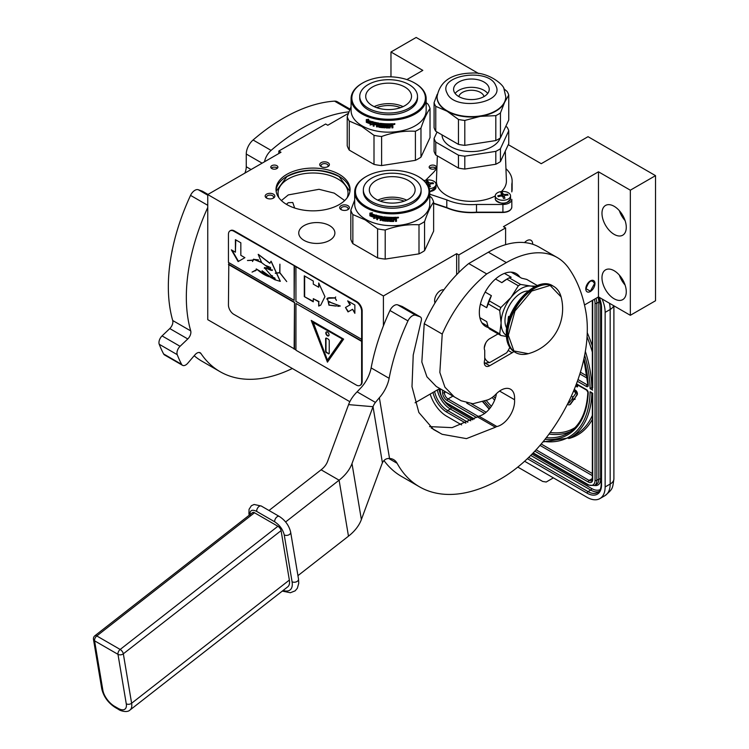 <?xml version="1.0" encoding="UTF-8"?>
<svg xmlns="http://www.w3.org/2000/svg" width="749" height="749" viewBox="0 0 749 749"><rect width="100%" height="100%" fill="white"/><g stroke="black" fill="none" stroke-linecap="round" stroke-linejoin="round"><path stroke-width="1.12" d="M435.235 168.581A3.567 2.06 -0 0 0 436.283 167.13A3.567 2.06 -0 0 0 434.083 165.229A3.567 2.06 -0 0 0 430.198 165.669A3.567 2.06 -0 0 0 429.158 167.13A3.567 2.06 -0 0 0 431.358 169.031A3.567 2.06 -0 0 0 435.235 168.581M276.858 168.581A3.567 2.06 -0 0 0 277.907 167.13A3.567 2.06 -0 0 0 275.707 165.229A3.567 2.06 -0 0 0 271.821 165.669A3.567 2.06 -0 0 0 270.782 167.13A3.567 2.06 -0 0 0 272.982 169.031A3.567 2.06 -0 0 0 276.858 168.581M319.889 163.9A4.84 2.79 -0 0 0 321.143 166.596A4.84 2.79 -0 0 0 327.987 166.596A4.84 2.79 -0 0 0 329.232 165.351A4.84 2.79 -0 0 0 325.815 161.934A4.84 2.79 -0 0 0 319.889 163.9M271.26 198.822A4.84 2.79 -0 0 0 273.432 198.092A4.84 2.79 -0 0 0 274.2 194.721A4.84 2.79 -0 0 0 268.76 193.42A4.84 2.79 -0 0 0 266.597 198.092A4.84 2.79 -0 0 0 271.26 198.822M347.948 205.675A4.84 2.79 -0 0 0 341.113 205.675A4.84 2.79 -0 0 0 341.113 209.626L341.113 209.626A4.84 2.79 -0 0 0 347.948 209.626A4.84 2.79 -0 0 0 347.948 205.675M329.597 225.627A18.07 10.43 -0 0 0 309.899 223.361A18.07 10.43 -0 0 0 298.748 233.005A18.07 10.43 -0 0 0 304.038 240.382A18.07 10.43 -0 0 0 323.727 242.639A18.07 10.43 -0 0 0 334.887 233.005A18.07 10.43 -0 0 0 329.597 225.627M339.222 174.348A37.029 21.384 180 0 1 350.073 189.469A37.029 21.384 180 0 1 327.21 209.214A37.029 21.384 180 0 1 286.848 204.58A37.029 21.384 180 0 1 276.007 189.469A37.029 21.384 180 0 1 298.86 169.714A37.029 21.384 180 0 1 339.222 174.348M478.751 73.589L416.163 37.45L390.969 51.999L422.82 70.387L406.876 79.591M348.379 113.361L327.79 125.252L325.637 124.006L278.843 151.017L280.997 152.262L207.754 194.553L207.754 319.664L349.839 401.698M508.29 144.669L541.246 163.694L588.031 136.683L655.525 175.65L630.33 190.19L598.47 171.802L503.45 226.666L505.603 227.911L458.819 254.922L456.656 253.677L383.404 295.967L207.754 194.553M435.796 168.16A3.567 2.06 -0 0 0 430.198 167.748A3.567 2.06 -0 0 0 429.645 168.16M277.42 168.16A3.567 2.06 -0 0 0 271.821 167.748A3.567 2.06 -0 0 0 271.269 168.16M321.667 166.858A3.567 2.06 180 0 1 321.003 165.669A3.567 2.06 180 0 1 321.124 165.136A3.567 2.06 -0 0 1 325.029 163.628A3.567 2.06 -0 0 1 328.128 165.669A3.567 2.06 -0 0 1 328.006 166.194A3.567 2.06 180 0 1 327.463 166.858M267.112 198.354A3.567 2.06 -0 0 1 266.447 197.156A3.567 2.06 -0 0 1 269.088 195.171A3.567 2.06 180 0 1 273.572 197.156A3.567 2.06 180 0 1 272.917 198.354M341.628 209.879A3.567 2.06 180 0 1 340.964 208.69A3.567 2.06 180 0 1 343.164 206.79A3.567 2.06 180 0 1 347.049 207.23A3.567 2.06 -0 0 1 348.098 208.69A3.567 2.06 -0 0 1 347.433 209.879M350.026 190.508A37.029 21.384 -0 0 0 339.222 176.427A37.029 21.384 180 0 0 299.703 171.596A37.029 21.384 180 0 0 276.044 190.508M278.843 151.017L278.843 153.517M383.404 295.967L383.404 325.862M435.019 302.942A8.276 4.775 -60 0 1 440.459 290.565A8.276 4.775 -60 0 1 443.839 289.854M415.068 402.793L439.803 388.516M456.656 253.677L456.656 274.696M458.819 254.922L458.819 272.496M505.603 227.911L505.603 244.67M590.371 291.501A6.488 3.745 120 0 0 594.612 285.781A6.488 3.745 120 0 0 593.62 280.585A6.488 3.745 120 0 0 590.371 280.903A6.488 3.745 120 0 0 586.13 286.624A6.488 3.745 120 0 0 587.132 291.829A6.488 3.745 120 0 0 590.371 291.501M524.534 242.582A8.276 4.775 -60 0 1 526.847 240.691A8.276 4.775 -60 0 1 530.975 240.279A8.276 4.775 -60 0 1 532.689 244.249M584.501 304.974L598.47 296.904L598.47 171.802M601.981 277.739A17.18 9.915 -120 0 0 609.48 295.022A17.18 9.915 -120 0 0 622.719 299.628A17.18 9.915 -120 0 0 626.276 291.764A17.18 9.915 -120 0 0 618.777 274.471A17.18 9.915 -120 0 0 605.538 269.874A17.18 9.915 -120 0 0 601.981 277.739M601.981 213.315A17.18 9.915 -120 0 0 609.48 230.598A17.18 9.915 -120 0 0 622.719 235.205A17.18 9.915 -120 0 0 626.276 227.34A17.18 9.915 -120 0 0 618.777 210.048A17.18 9.915 -120 0 0 605.538 205.451A17.18 9.915 -120 0 0 601.981 213.315M630.33 190.19L630.33 315.301L598.47 296.904M655.525 175.65L655.525 300.752L630.33 315.301M390.969 51.999L390.969 76.838M347.087 197.867A34.997 20.204 -0 0 0 348.032 193.205A34.997 20.204 -0 0 0 337.78 178.917A34.997 20.204 180 0 0 299.647 174.536A34.997 20.204 180 0 0 278.038 193.205A34.997 20.204 180 0 0 278.984 197.867M286.38 204.308L288.29 202.717L292.775 202.502L294.666 208.025M625.097 285.032A17.18 9.915 60 0 1 619.367 275.117M625.097 220.609A17.18 9.915 60 0 1 619.367 210.694M281.39 200.573L288.29 194.918L319.027 189.3L334.232 193.13L344.68 200.573M276.138 191.276L286.942 176.577C304.337 168.328 321.733 168.328 339.128 176.577L349.933 191.276M594.697 283.712C591.813 278.937 588.939 280.603 586.055 288.702L590.371 291.192L594.697 283.291M609.452 303.242A25.457 14.699 60 0 1 610.173 309.477L605.136 312.389L605.136 486.953A25.457 14.699 -120 0 1 599.865 498.609L604.902 495.698A25.457 14.699 60 0 0 610.173 484.041L605.136 486.953M605.136 312.389A25.457 14.699 -120 0 0 602.046 298.973M430.188 394.068A25.457 14.699 -120 0 0 446.76 416.294L461.627 424.889M599.865 498.609A25.457 14.699 -120 0 1 587.132 497.345L524.609 461.253M517.802 467.086L542.697 481.457L546.199 482.019L551.011 479.238A7.64 4.41 60 0 1 550.992 479.248M551.011 479.238L553.389 477.862M591.869 392.738L590.09 391.718L592.712 393.225L592.712 479.369A6.367 3.67 60 0 1 588.218 481.963L534.842 451.151M584.66 355.204A102.444 59.143 -120 0 1 590.09 388.6L592.337 387.27M592.712 388.038L592.712 301.482A6.367 3.67 -120 0 0 592.609 300.293M568.248 402.634A1.779 1.03 -120 0 0 568.997 402.925M569.933 404.544A3.614 2.088 -120 0 0 570.223 404.423A3.614 2.088 -120 0 0 570.626 404.048L573.771 399.62L573.36 399.095M572.732 398.318L568.968 402.962A1.779 1.03 60 0 1 568.772 403.149A1.779 1.03 60 0 1 568.004 403.131M573.331 396.82L572.395 396.642L572.863 398.964L574.633 399.442L575.176 399.133L574.614 398.431L577.123 394.901A3.08 1.779 -120 0 0 577.123 392.392A3.08 1.779 -120 0 0 575.241 390.042L574.23 389.461M575.56 386.138L577.601 386.681L577.601 384.93M573.771 399.62L573.238 399.929L572.114 398.534M567.433 404.254A3.614 2.088 -120 0 0 569.68 404.732A3.614 2.088 -120 0 0 570.083 404.366L573.238 399.929M573.519 391.165L574.698 391.849A1.245 0.721 60 0 1 575.466 392.804A1.245 0.721 60 0 1 575.457 393.815L572.957 397.344L572.395 396.642M574.614 398.431L576.58 395.219A3.08 1.779 -120 0 0 576.59 392.701A3.08 1.779 -120 0 0 574.698 390.351L574.024 389.957M574.633 399.442L574.08 398.749M577.058 386.999L577.058 384.621M576.58 384.349L576.58 386.063L575.775 385.595M576.58 385.435L575.972 385.08M505.285 151.158L506.399 180.715A34.997 20.204 180 0 1 501.437 191.529M495.276 195.938A34.997 20.204 180 0 1 480.474 200.666A34.997 20.204 180 0 1 436.424 180.715L437.36 155.886M512.138 181.155L512.138 188.842A40.727 23.509 180 0 1 511.82 191.781L511.82 184.095A40.727 23.509 -0 0 0 512.138 181.155A40.727 23.509 -0 0 0 505.95 168.694M476.504 212.173L476.504 204.477L502.907 204.477A8.904 5.14 -0 0 0 511.82 199.337L511.82 207.024A8.904 5.14 180 0 1 502.907 212.173L476.504 212.173A40.727 23.509 180 0 1 446.797 207.576L447.219 207.829M429.767 194.206L446.797 199.88A40.727 23.509 -0 0 0 476.504 204.477M436.882 168.694A40.727 23.509 -0 0 0 433.877 172.036L425.713 180.2M433.634 203.185L446.797 207.576L446.797 199.88M503.88 88.775L507.054 91.397A37.927 21.899 180 0 1 508.047 93.204A37.927 21.899 180 0 1 508.758 95.057L508.758 119.98L500.444 137.882A37.927 21.899 -0 0 1 495.81 140.559L495.81 115.636L480.306 116.357L464.801 120.439L464.801 145.353L495.81 140.559M508.758 130.785L500.444 148.686L500.444 161.569L508.758 143.668L508.758 130.785A37.927 21.899 -0 0 0 508.047 128.931A37.927 21.899 -0 0 0 507.054 127.124L505.781 126.394M435.768 142.076L435.768 154.959A37.927 21.899 180 0 1 434.074 151.298L434.074 138.415A37.927 21.899 -0 0 0 435.768 142.076L458.463 155.183A37.927 21.899 -0 0 0 464.801 156.157L464.801 169.049L495.81 164.246A37.927 21.899 -0 0 0 500.444 161.569M464.801 156.157L495.81 151.364L495.81 164.246M434.074 138.415L437.042 132.011M435.768 154.959L458.463 168.066A37.927 21.899 -0 0 0 464.801 169.049M458.463 155.183L458.463 168.066M495.81 151.364A37.927 21.899 -0 0 0 500.444 148.686M442.022 134.876A29.398 16.974 180 0 0 443.015 138.996A29.398 16.974 -0 0 0 472.254 151.57A29.398 16.974 -0 0 0 500.192 138.05M458.819 96.574A12.724 7.35 180 0 1 470.653 90.273A12.724 7.35 180 0 1 483.704 95.713A12.724 7.35 -0 0 1 484.013 96.574M455.111 93.456A17.817 10.289 180 0 1 471.411 87.324A17.817 10.289 180 0 1 487.711 93.456M454.203 91.958A17.817 10.289 180 0 1 453.594 89.3A17.817 10.289 180 0 1 469.089 79.104A17.817 10.289 180 0 1 488.62 86.631A17.817 10.289 -0 0 1 489.228 89.3A17.817 10.289 -0 0 1 473.733 99.495A17.817 10.289 -0 0 1 454.203 91.958M437.051 96.986A34.36 19.839 180 0 0 437.051 97.192A34.36 19.839 180 0 0 438.221 102.332A34.36 19.839 -0 0 0 447.116 111.227L435.768 106.349A37.927 21.899 -0 0 1 434.785 104.542A37.927 21.899 180 0 1 434.074 102.688L437.229 94.318M508.758 95.057L504.601 102.332A34.36 19.839 -0 0 1 480.306 116.357A34.36 19.839 -0 0 1 447.116 111.227L458.463 119.456L458.463 144.379A37.927 21.899 -0 0 0 464.801 145.353M435.768 106.349L435.768 131.272L458.463 144.379M434.074 102.688L434.074 127.611A37.927 21.899 180 0 0 435.768 131.272M495.81 115.636A37.927 21.899 -0 0 0 500.444 112.959L500.444 137.882M505.772 96.986A34.36 19.839 -0 0 1 505.772 97.192A34.36 19.839 -0 0 1 504.601 102.332L500.444 112.959M458.463 119.456A37.927 21.899 -0 0 0 464.801 120.439M495.276 195.854A7.64 4.41 180 0 0 495.529 196.996A7.64 4.41 -0 0 0 503.908 200.226A7.64 4.41 -0 0 0 510.546 195.854A7.64 4.41 -0 0 0 510.284 194.712A7.64 4.41 180 0 0 501.914 191.482A7.64 4.41 180 0 0 495.276 195.854L495.276 198.71A7.64 4.41 180 0 0 495.529 199.852A7.64 4.41 180 0 0 503.908 203.082A7.64 4.41 180 0 0 510.546 198.71C506.755 204.383 501.774 204.833 495.576 200.058L495.276 198.71M507.822 194.721L508.019 195.152A35.624 28.097 155.1 0 0 505.069 195.358L504.171 196.257A35.624 7.527 81.2 0 1 504.966 198.213A35.269 27.816 155.1 0 0 503.487 198.438A35.624 7.527 -98.8 0 0 502.701 196.481L501.137 195.966A35.624 28.097 155.1 0 0 498.188 196.669L497.795 195.817A35.624 28.097 -24.9 0 1 500.744 195.115L501.643 194.216A35.624 7.527 -98.8 0 0 500.856 192.765A35.269 27.816 -24.9 0 1 502.326 192.53A35.624 7.527 81.2 0 1 503.122 193.982L504.676 194.506A35.624 28.097 -24.9 0 1 507.625 194.3L507.822 194.721M504.133 196.538A1.273 0.73 180 0 1 503.122 196.004L501.643 194.216M507.625 195.161L507.625 194.3M502.326 194.309L502.326 192.53M429.28 188.701A7.64 4.41 -0 0 0 436.021 184.329A7.64 4.41 -0 0 0 435.768 183.187A7.64 4.41 180 0 0 424.074 180.687M426.228 183.589L427.127 182.681A35.624 7.527 -98.8 0 0 426.331 181.23A35.269 27.816 -24.9 0 1 427.81 181.005A35.624 7.527 81.2 0 1 428.597 182.456L430.16 182.981A35.624 28.097 -24.9 0 1 433.109 182.775L433.502 183.627A35.624 28.097 155.1 0 0 430.553 183.823L429.654 184.731A35.624 7.527 81.2 0 1 430.441 186.679A35.269 27.816 155.1 0 0 428.971 186.913A35.624 7.527 -98.8 0 0 428.175 184.956L426.621 184.432M429.608 186.557L429.608 184.526L429.654 186.754A1.273 0.73 180 0 1 429.608 186.557A1.273 0.73 180 0 1 429.654 186.37M427.164 184.245L427.127 182.681M433.109 183.636L433.109 182.775M429.608 185.012A1.273 0.73 180 0 1 428.597 184.479L427.81 181.005M427.81 182.775L427.164 182.878M362.619 83.017A36.776 21.234 180 0 0 362.619 113.043A36.776 21.234 0 0 0 414.628 113.043A36.776 21.234 0 0 0 414.628 83.017A36.776 21.234 0 0 0 414.628 83.008L415.171 83.326L414.628 83.008A36.776 21.234 180 0 0 362.619 83.017L362.076 83.326A37.544 21.674 180 0 1 362.347 83.167M362.076 83.326A37.544 21.674 180 0 0 351.084 98.653A37.544 21.674 180 0 0 362.076 113.979A37.544 21.674 0 0 0 402.99 118.679A37.544 21.674 0 0 0 426.162 98.653A37.544 21.674 0 0 0 415.171 83.326L415.171 83.326M426.162 98.653L426.162 110.496A37.544 21.674 0 0 1 402.99 130.523A37.544 21.674 0 0 1 362.076 125.823A37.544 21.674 180 0 1 351.084 110.496L351.084 98.653M351.084 106.564L347.218 116.647L347.218 145.718A42 24.249 180 0 0 349.259 150.109L374.004 164.396A42 24.249 0 0 0 381.606 165.576L415.405 160.342A42 24.249 0 0 0 420.975 157.131L430.029 137.619L430.029 108.539A42 24.249 0 0 0 427.988 104.148L426.162 102.622M349.259 150.109L349.259 121.038A42 24.249 180 0 1 347.218 116.647M349.259 121.038L361.627 126.384L374.004 135.326A42 24.249 0 0 0 381.606 136.505C392.869 132.376 404.142 130.635 415.405 131.272A42 24.249 0 0 0 420.975 128.06C423.99 119.175 427.014 112.668 430.029 108.539M374.004 164.396L374.004 135.326M381.606 165.576L381.606 136.505M415.405 160.342L415.405 131.272M420.975 157.131L420.975 128.06M367.544 121.179L367.253 121.413A37.544 21.674 0 0 0 371.691 122.939L372.609 121.787L372.609 124.428L370.053 124.989L372.824 124.156M371.691 122.939L372.824 121.525M366.776 122.124A37.029 21.384 0 0 0 371.111 123.707L370.306 124.727M370.053 124.989L371.111 123.707M366.476 122.368A37.544 21.674 0 0 0 370.867 123.96M366.598 121.918L366.598 119.587M367.16 121.235A37.544 21.674 0 0 0 371.598 122.77L372.422 121.731A37.544 21.674 0 0 1 367.946 120.271L368.77 119.269L366.298 119.625L366.298 122.284L367.45 120.992A37.029 21.384 0 0 0 371.813 122.499M392.476 123.744L392.897 124.034L392.476 123.744A37.544 21.674 0 0 1 389.686 123.847L389.527 127.18A37.544 21.674 0 0 1 386.802 127.161L386.671 125.841A37.029 21.384 0 0 0 388.422 125.869M386.643 126.132A37.544 21.674 0 0 0 388.422 126.16L388.422 125.392A37.544 21.674 0 0 1 386.643 125.364L386.821 124.306A37.029 21.384 0 0 0 388.89 124.334L388.89 123.857A37.544 21.674 0 0 1 380.333 123.323L379.949 123.594L380.333 123.323M386.802 124.606A37.544 21.674 0 0 0 388.89 124.624L388.89 124.334M380.333 125.626A37.544 21.674 0 0 0 382.027 125.832L382.121 125.542A37.029 21.384 0 0 1 380.445 125.345L379.949 125.252L380.061 123.379M379.949 125.252L380.015 123.416M373.358 122.012L373.152 126.029L373.517 122.021A37.544 21.674 0 0 0 378.91 123.117L379.434 126.525A37.544 21.674 0 0 0 382.027 126.843L382.027 125.832M373.358 125.757A37.029 21.384 0 0 0 374.023 125.926M373.152 126.029A37.544 21.674 0 0 0 374.023 126.244L374.219 124.184A37.029 21.384 0 0 0 376.073 124.606M374.023 124.456A37.544 21.674 0 0 0 376.073 124.914L376.073 124.147A37.544 21.674 0 0 1 374.023 123.688L374.023 123.042M374.36 122.686L374.36 122.686A37.029 21.384 0 0 0 376.597 123.173L376.438 123.454A37.544 21.674 0 0 1 374.163 122.958L374.36 122.686M376.438 123.454L376.597 126.497L376.597 123.173M376.597 126.497A37.029 21.384 0 0 0 377.327 126.637M376.438 126.778A37.544 21.674 0 0 0 377.327 126.946L377.487 124.877A37.029 21.384 0 0 0 378.666 125.083L378.526 125.364A37.544 21.674 0 0 1 377.327 125.158M383.216 127.105L382.823 127.396A37.029 21.384 0 0 1 379.041 126.927L378.526 126.834L378.666 125.083M378.526 126.834L378.526 125.364M378.91 127.218A37.544 21.674 0 0 0 382.748 127.686L382.823 127.396M383.142 127.396L382.748 125.13A37.544 21.674 0 0 1 381.035 124.952L381.138 123.894A37.029 21.384 0 0 0 383.806 124.147L383.741 124.446A37.544 21.674 0 0 1 381.035 124.184M383.741 124.446L383.806 127.48L383.806 124.147M383.806 127.48A37.029 21.384 0 0 0 384.677 127.536M383.741 127.77A37.544 21.674 0 0 0 384.677 127.836L384.733 124.212A37.029 21.384 0 0 0 385.669 124.268L385.632 124.559A37.544 21.674 0 0 1 384.677 124.503M386.035 127.901A37.544 21.674 0 0 0 390.079 127.939L390.051 127.639A37.029 21.384 0 0 1 386.072 127.611L385.669 124.268M385.632 127.564L385.632 124.559M390.463 125.841A37.029 21.384 0 0 0 391.437 125.813L391.484 126.104A37.544 21.674 0 0 1 390.491 126.141L390.051 127.639M391.896 126.403L391.896 127.873A37.544 21.674 0 0 0 392.897 127.807L392.841 125.954M391.896 127.573A37.029 21.384 0 0 0 392.841 127.517M392.897 127.807L392.879 126.029M392.841 124.896L392.279 125.71L392.897 126.15L392.223 125.42L392.841 123.885M392.897 125.195L392.879 123.96M394.405 123.8L393.993 124.512L394.592 124.456L394.517 123.622M393.918 124.222L393.918 123.716M394.873 123.782L393.515 123.894M394.938 123.96L393.581 124.184L394.892 123.866M390.079 127.939L390.491 126.141M388.89 124.624L388.89 123.857M377.477 123.651A37.544 21.674 0 0 0 378.376 123.8L378.517 123.519A37.029 21.384 0 0 1 377.627 123.37L377.477 123.651M378.376 123.8L378.526 124.596A37.544 21.674 0 0 1 377.327 124.39L377.327 123.744M378.526 124.287A37.029 21.384 0 0 0 378.666 124.315L378.517 123.519M391.736 124.549L391.69 124.259A37.029 21.384 0 0 1 390.463 124.306L390.491 124.596A37.544 21.674 0 0 0 391.736 124.549L391.69 124.259M391.896 124.671L391.896 125.317A37.544 21.674 0 0 1 390.491 125.373L390.491 124.596M390.463 125.074L390.463 124.306M382.121 126.553L382.121 125.542M376.635 107.631A21.552 12.443 180 0 1 400.612 107.631M374.163 106.62A22.91 13.229 180 0 1 403.093 106.62M372.431 87.015A22.91 13.229 180 0 1 397.391 84.15A22.91 13.229 180 0 1 411.529 96.368A22.91 13.229 180 0 1 404.825 105.712A22.91 13.229 0 0 1 379.855 108.586A22.91 13.229 0 0 1 365.718 96.368A22.91 13.229 0 0 1 372.431 87.015M359.735 96.368L359.735 98.025A28.893 16.675 0 0 0 377.571 113.436A28.893 16.675 0 0 0 409.048 109.822A28.893 16.675 180 0 0 417.511 98.025L417.511 96.368A28.893 16.675 180 0 1 409.048 108.156A28.893 16.675 0 0 1 377.571 111.77A28.893 16.675 0 0 1 359.735 96.368A28.893 16.675 0 0 1 368.199 84.571A28.893 16.675 180 0 1 399.676 80.958A28.893 16.675 180 0 1 417.511 96.368M366.214 176.53A36.776 21.234 180 0 0 366.214 206.555A36.776 21.234 0 0 0 418.232 206.555A36.776 21.234 0 0 0 418.232 176.53L418.766 176.839L418.232 176.53A36.776 21.234 180 0 0 366.214 176.53L365.681 176.839A37.544 21.674 180 0 1 365.952 176.689M365.681 176.839A37.544 21.674 180 0 0 354.68 192.165A37.544 21.674 180 0 0 365.681 207.492A37.544 21.674 0 0 0 406.595 212.192A37.544 21.674 0 0 0 429.767 192.165A37.544 21.674 0 0 0 418.766 176.839L418.766 176.839M429.767 192.165L429.767 204.009A37.544 21.674 0 0 1 406.595 224.035A37.544 21.674 0 0 1 365.681 219.335A37.544 21.674 180 0 1 354.68 204.009L354.68 192.165M354.68 200.077L350.822 210.16L350.822 239.24A42 24.249 180 0 0 352.854 243.631L377.599 257.909A42 24.249 0 0 0 385.201 259.088L419 253.864A42 24.249 0 0 0 424.571 250.643L433.634 231.132L433.634 202.061A42 24.249 0 0 0 431.593 197.67L429.767 196.144M352.854 243.631L352.854 214.551A42 24.249 180 0 1 350.822 210.16M352.854 214.551L365.231 219.897L377.599 228.838A42 24.249 0 0 0 385.201 230.018C396.474 225.898 407.737 224.148 419 224.784A42 24.249 0 0 0 424.571 221.573C427.595 212.688 430.609 206.181 433.634 202.061M377.599 257.909L377.599 228.838M385.201 259.088L385.201 230.018M419 253.864L419 224.784M424.571 250.643L424.571 221.573M371.139 214.691L370.849 214.935A37.544 21.674 0 0 0 375.296 216.461L376.213 215.3L376.213 217.94L373.648 218.502L376.429 217.678M375.296 216.461L376.429 215.038M370.371 215.646A37.029 21.384 0 0 0 374.706 217.219L373.901 218.249M373.648 218.502L374.706 217.219M370.072 215.881A37.544 21.674 0 0 0 374.472 217.482M370.203 215.44L370.203 213.109M370.764 214.748A37.544 21.674 0 0 0 375.202 216.283L376.017 215.253A37.544 21.674 0 0 1 371.551 213.793L372.365 212.782L369.894 213.147L369.894 215.806L371.055 214.514A37.029 21.384 0 0 0 375.418 216.021M396.081 217.257L396.502 217.556L396.081 217.257A37.544 21.674 0 0 1 393.291 217.369L393.131 220.693A37.544 21.674 0 0 1 390.398 220.674L390.266 219.354A37.029 21.384 0 0 0 392.017 219.382M390.238 219.654A37.544 21.674 0 0 0 392.017 219.682L392.017 218.914A37.544 21.674 0 0 1 390.238 218.886L390.426 217.828A37.029 21.384 0 0 0 392.495 217.847L392.495 217.369A37.544 21.674 0 0 1 383.928 216.835L383.544 217.107L383.928 216.835M390.398 218.118A37.544 21.674 0 0 0 392.495 218.146L392.495 217.847M383.928 219.148A37.544 21.674 0 0 0 385.632 219.345L385.716 219.054A37.029 21.384 0 0 1 384.04 218.858L383.544 218.774L383.666 216.892M383.544 218.774L383.619 216.929M376.962 215.534L376.747 219.541L377.112 215.543A37.544 21.674 0 0 0 382.505 216.639L383.039 220.037A37.544 21.674 0 0 0 385.632 220.365L385.632 219.345M376.962 219.27A37.029 21.384 0 0 0 377.618 219.438M376.747 219.541A37.544 21.674 0 0 0 377.618 219.757L377.824 217.706A37.029 21.384 0 0 0 379.677 218.118M377.618 217.978A37.544 21.674 0 0 0 379.677 218.436L379.677 217.669A37.544 21.674 0 0 1 377.618 217.201L377.618 216.564M377.955 216.199L377.955 216.199A37.029 21.384 0 0 0 380.202 216.695L380.033 216.967A37.544 21.674 0 0 1 377.768 216.47L377.955 216.199M380.033 216.967L380.202 220.019L380.202 216.695M380.202 220.019A37.029 21.384 0 0 0 380.932 220.159M380.033 220.29A37.544 21.674 0 0 0 380.932 220.468L381.082 218.399A37.029 21.384 0 0 0 382.262 218.596L382.13 218.886A37.544 21.674 0 0 1 380.932 218.68M386.812 220.618L386.428 220.908A37.029 21.384 0 0 1 382.636 220.449L382.13 220.346L382.262 218.596M382.13 220.346L382.13 218.886M382.505 220.73A37.544 21.674 0 0 0 386.344 221.198L386.428 220.908M386.737 220.918L386.344 218.642A37.544 21.674 0 0 1 384.64 218.465L384.743 217.407A37.029 21.384 0 0 0 387.402 217.669L387.336 217.959A37.544 21.674 0 0 1 384.64 217.697M387.336 217.959L387.336 221.283L387.402 217.669M387.402 220.992A37.029 21.384 0 0 0 388.282 221.049M387.336 221.283A37.544 21.674 0 0 0 388.282 221.348L388.338 217.734A37.029 21.384 0 0 0 389.274 217.781L389.237 218.071A37.544 21.674 0 0 1 388.282 218.025M389.63 221.414A37.544 21.674 0 0 0 393.674 221.451L393.656 221.161A37.029 21.384 0 0 1 389.667 221.124L389.274 217.781M389.237 221.077L389.237 218.071M394.058 219.363A37.029 21.384 0 0 0 395.041 219.326L395.079 219.616A37.544 21.674 0 0 1 394.086 219.654L393.656 221.161M395.5 219.916L395.5 221.386A37.544 21.674 0 0 0 396.502 221.33L396.436 219.466M395.5 221.086A37.029 21.384 0 0 0 396.436 221.039M396.502 221.33L396.474 219.541M396.436 218.418L395.875 219.223L396.502 219.663L395.828 218.933L396.436 217.397M396.502 218.708L396.483 217.472M397.588 218.025L398.196 217.968L398.112 217.247L397.653 217.725M397.522 217.734L397.522 217.229M398.468 217.294L397.11 217.416M398.534 217.472L397.176 217.706L398.496 217.379M393.674 221.451L394.086 219.654M392.495 218.146L392.495 217.369M381.072 217.163A37.544 21.674 0 0 0 381.981 217.322L382.121 217.041A37.029 21.384 0 0 1 381.232 216.882L381.072 217.163M381.981 217.322L382.13 218.109A37.544 21.674 0 0 1 380.932 217.912L380.932 217.266M382.13 217.809A37.029 21.384 0 0 0 382.262 217.828L382.121 217.041M395.332 218.071L395.294 217.772A37.029 21.384 0 0 1 394.058 217.819L394.086 218.118A37.544 21.674 0 0 0 395.332 218.071L395.5 218.83A37.544 21.674 0 0 1 394.086 218.886L394.086 218.118M394.058 218.596L394.058 217.819M385.716 220.075L385.716 219.054M380.239 201.153A21.552 12.443 180 0 1 404.207 201.153M377.758 200.133A22.91 13.229 180 0 1 406.688 200.133M376.026 180.528A22.91 13.229 180 0 1 400.987 177.663A22.91 13.229 180 0 1 415.133 189.881A22.91 13.229 180 0 1 408.42 199.234A22.91 13.229 0 0 1 383.46 202.099A22.91 13.229 0 0 1 369.313 189.881A22.91 13.229 0 0 1 376.026 180.528M363.34 189.881L363.34 191.547A28.893 16.675 0 0 0 381.166 206.949A28.893 16.675 0 0 0 412.652 203.335A28.893 16.675 180 0 0 421.116 191.547L421.116 189.881A28.893 16.675 180 0 1 412.652 201.678A28.893 16.675 0 0 1 381.166 205.292A28.893 16.675 0 0 1 363.34 189.881A28.893 16.675 0 0 1 371.794 178.084A28.893 16.675 180 0 1 403.28 174.47A28.893 16.675 180 0 1 421.116 189.881M498.085 333.876L489.677 338.726A7.64 4.41 120 0 0 484.285 348.079A7.64 4.41 120 0 0 484.734 350.307L484.734 359.876A7.64 4.41 120 0 0 484.285 362.628A7.64 4.41 120 0 0 485.858 366.121A7.64 4.41 120 0 0 489.677 365.746L512.176 352.76A7.64 4.41 120 0 0 513.814 351.515M297.933 575.653L348.472 536.181A50.904 34.042 -9.5 0 0 361.374 519.553L381.484 465.157A33.874 9.007 -85.1 0 1 382.421 462.835C383.937 459.774 386.306 458.313 389.536 458.463A25.457 14.699 -60 0 1 393.628 459.643A25.457 14.699 -60 0 1 397.12 463.313A162.889 94.046 120 0 0 419.477 486.813A162.889 94.046 120 0 0 500.931 478.742A122.171 70.537 120 0 0 585.905 311.996A203.616 117.556 120 0 0 568.959 268.535L568.706 268.17A101.808 58.778 120 0 0 557.265 257.553A101.808 58.778 120 0 0 506.361 262.599L486.728 273.928A100.029 57.748 120 0 0 442.228 334.073L439.841 372.45L444.925 387.196L454.297 396.876L461.159 400.771L472.909 403.739L487.477 399.966A20.363 11.759 120 0 0 495.819 394.302A19.343 11.169 120 0 1 510.603 389.255A19.343 11.169 120 0 1 514.535 399.713L499.574 391.072M429.552 426.602L452.087 427.642L477.413 416.865A5.093 2.94 -60 0 1 478.911 416.154L496.905 426.546A19.343 11.169 120 0 0 514.535 399.713M496.905 426.546A5.093 2.94 120 0 0 495.407 427.248L466.458 438.624L442.163 434.298L433.568 429.523L418.85 412.484L411.997 386.681L413.233 354.979L421.163 321.106A5.093 2.94 120 0 0 420.395 316.967A5.093 2.94 120 0 0 420.123 316.836L415.714 315.263A7.64 4.41 120 0 0 407.962 320.9A162.889 94.046 120 0 0 389.124 378.301A25.457 14.699 -60 0 1 379.359 397.719L375.427 402.419A25.457 17.021 -9.5 0 0 373.021 406.698L352.002 463.575A50.904 34.042 170.5 0 1 339.1 480.193L285.612 521.969M519.946 277.224A30.54 17.63 120 0 0 516.201 273.572A30.54 17.63 120 0 0 492.664 281.755A30.54 17.63 120 0 0 479.332 312.492A30.54 17.63 120 0 0 485.661 326.47A30.54 17.63 120 0 0 488.46 327.585M383.956 460.532A162.889 94.046 120 0 0 401.483 476.42L419.477 486.813M486.728 273.928L468.734 263.536L488.357 252.207A101.808 58.778 -60 0 1 539.261 247.17L557.265 257.553M442.228 334.073L424.224 323.68A100.029 57.748 -60 0 1 468.734 263.536M424.224 323.68L421.837 362.039L426.911 376.784L436.293 386.493L454.287 396.886M478.911 416.154A19.343 11.169 120 0 0 496.4 393.721M420.123 316.836L402.119 306.444A5.093 2.94 -60 0 1 402.4 306.575A5.093 2.94 -60 0 1 402.653 306.753M402.119 306.444L397.719 304.871L415.714 315.263M375.427 402.419L357.104 391.839L361.364 387.336A25.457 14.699 120 0 0 371.13 367.909A162.889 94.046 120 0 1 389.957 310.507A7.64 4.41 -60 0 1 397.719 304.871M357.104 391.839A50.904 34.042 -9.5 0 0 348.575 404.619L327.556 461.496A25.457 17.021 170.5 0 1 321.106 469.81L269.003 510.49M484.734 357.76A20.363 11.759 120 0 0 489.771 362.525L485.174 363.096A22.91 13.229 -60 0 1 484.978 362.984A22.91 13.229 -60 0 1 484.285 362.525M489.771 362.525L506.68 352.76A20.363 11.759 120 0 0 509.788 347.414M485.923 342.649A20.363 11.759 120 0 0 484.285 348.116M535.966 286.193L530.807 286.043A27.994 16.16 120 0 0 520.901 288.693A27.994 16.16 120 0 0 511.005 297.475L500.856 307.549A31.43 18.145 120 0 0 499.705 310.507L501.109 322.959L499.705 333.848A31.43 18.145 120 0 0 500.856 335.477L506.408 336.488M518.355 285.781A31.43 18.145 -60 0 1 519.506 285.079A31.43 18.145 -60 0 1 520.649 284.451L509.189 277.832A31.43 18.145 120 0 0 508.037 278.459A31.43 18.145 120 0 0 506.886 279.162L518.355 285.781L511.005 297.475A27.994 16.16 120 0 0 501.109 322.959M479.866 317.688L486.71 321.639L488.236 327.229A31.43 18.145 -60 0 0 489.387 328.858L500.856 335.477M481.907 322.819L487.955 326.311M488.236 327.229L499.705 333.848M485.165 292.073L491.381 295.668L489.387 300.929A31.43 18.145 120 0 0 488.236 303.888L499.705 310.507M488.236 303.888L486.71 307.699L480.418 304.066M489.387 300.929L500.856 307.549M506.886 279.162L501.839 282.654L495.51 279.012M504.451 273.385L511.174 277.261L509.189 277.832M534.318 286.998A27.994 16.16 120 0 0 530.807 286.043L520.649 284.451M511.164 272.159L521.632 278.197L526.687 279.396L537.408 285.584M501.109 323.006A27.994 16.16 120 0 0 506.343 335.449M528.214 290.996A22.526 13.005 120 0 0 504.976 320.75A22.526 13.005 -60 0 0 506.755 328.165M491.381 295.668A29.267 16.899 120 0 0 486.71 307.699M508.037 278.459L506.511 279.349A29.267 16.899 120 0 0 501.839 282.654M561.095 296.904A46.578 46.578 0 0 1 528.307 353.687L513.898 350.953L508.318 335.271L514.994 310.966L531.696 291.052L550.122 285.435L561.095 296.932C559.821 292.091 557.359 288.58 553.717 286.418A38.18 22.039 -60 0 1 557.752 290.05M527.82 291.305L527.446 291.089A21 12.124 120 0 0 527.324 291.015M508.58 320.226L508.58 316.378A21 12.124 120 0 0 508.037 321.274A21 12.124 120 0 0 508.047 322.014M508.58 316.378L509.685 317.014M506.83 327.678L506.446 327.453A21 12.124 -60 0 1 506.324 327.388M207.754 207.501A162.889 94.046 120 0 0 186.332 297.11A162.889 94.046 120 0 0 190.714 330.899A6.367 3.67 -60 0 1 187.774 338.96L180.069 346.3A6.367 3.67 120 0 0 177.232 354.661A187.072 108.006 120 0 0 181.614 364.351A6.367 3.67 120 0 0 182.513 365.315A6.367 3.67 120 0 0 187.737 363.246L194.955 354.829A6.367 3.67 -60 0 1 200.18 352.77A6.367 3.67 -60 0 1 200.929 353.481A162.889 94.046 120 0 0 220.075 371.682A162.889 94.046 120 0 0 292.335 368.499M207.754 205.31L190.546 195.386A162.889 94.046 120 0 0 168.338 286.727A162.889 94.046 120 0 0 172.71 320.516L190.714 330.899M349.699 109.888L334.522 101.134A178.168 102.866 120 0 0 253.087 139.997A12.724 7.35 -60 0 0 246.262 154.022L246.262 166.746L251.093 169.536M334.522 101.134A12.724 7.35 -60 0 1 337.247 101.714L350.017 109.092M194.169 355.747A162.889 94.046 120 0 0 202.071 361.29L220.075 371.682M182.513 365.315L164.508 354.923A6.367 3.67 -60 0 1 163.619 353.959A187.072 108.006 120 0 1 159.228 344.268A6.367 3.67 -60 0 1 162.065 335.908L169.78 328.568A6.367 3.67 120 0 0 172.71 320.516M190.546 195.386A7.64 4.41 -60 0 1 198.307 189.74L202.286 191.164A5.093 2.94 -60 0 1 202.567 191.295A5.093 2.94 -60 0 1 202.82 191.472M244.857 173.131A12.724 7.35 120 0 0 246.262 166.746M348.95 111.835A178.168 102.866 120 0 0 271.091 150.39A12.724 7.35 120 0 0 264.519 161.784M289.357 580.082L131.618 703.264A3.82 2.556 170.5 0 1 126.263 703.788L117.977 654.336A3.82 2.2 -60 0 1 120.168 649.458L96.771 635.948A3.82 1.788 52 0 0 94.889 635.742L252.638 512.55A3.82 1.788 52 0 1 254.51 512.756L277.907 526.266A3.82 1.788 52 0 1 281.081 530.629L289.357 580.082A17.817 8.342 52 0 1 287.728 586.851L129.989 710.033A17.817 8.342 -128 0 0 131.618 703.264L123.332 653.811L281.081 530.629M360.306 385.229A7.64 4.41 -120 0 0 360.587 385.089A7.64 4.41 -120 0 0 362.17 381.587L362.17 310.929A7.64 4.41 -120 0 0 356.767 301.585L234.39 230.926A7.64 4.41 -120 0 0 230.57 230.542A7.64 4.41 -120 0 0 230.308 230.72M361.627 341.375L295.939 303.448L295.939 350.214L356.234 385.023A7.64 4.41 -120 0 0 360.044 385.398A7.64 4.41 -120 0 0 361.627 381.906L361.627 311.247A7.64 4.41 -120 0 0 356.234 301.894L294.497 265.839L294.142 300.33L228.445 262.412L228.445 234.353A7.64 4.41 -120 0 1 230.027 230.861L230.57 230.542M228.81 262.618L228.445 305.012A7.64 4.41 -120 0 0 233.847 314.365L295.939 349.792M294.497 265.839L233.847 231.235A7.64 4.41 -120 0 0 230.027 230.861M354.857 313.335L354.857 305.021L347.667 300.864L349.989 304.899L345.486 307.493L348.032 311.902L352.536 309.309L354.857 313.335M318.69 306.06L320.741 305.124L324.944 296.641L318.69 282.991L318.69 287.251L313.288 284.143L313.288 281.025L304.291 275.829L304.291 296.604L313.288 301.8L313.288 298.682L318.69 301.8L318.69 306.06L320.581 305.208M340.28 306.023L328.549 301.641L328.923 305.115L327.51 298.308L335.037 297.999L336.451 300.461L335.178 297.999L335.646 296.969L335.009 297.849L329.204 297.718L327.416 298.177L329.008 305.255L328.633 301.781L340.28 306.023L337.827 306.397M329.101 305.133L335.627 306.051L329.101 305.133M295.939 267.084L295.939 301.37L361.627 339.297M295.939 303.448L361.992 341.169M327.435 362.16L343.632 339.119L311.238 320.413L327.435 362.16M228.81 264.275L294.497 302.203L294.497 348.959M294.142 349.174L294.497 302.203M228.445 264.491L294.142 302.409M231.347 249.848L238.126 261.579L244.895 257.665L240.832 255.325L240.832 242.798L235.411 239.671L235.411 252.198L231.347 249.848M269.172 276.746C265.315 275.576 261.345 273.179 257.263 269.556L274.846 279.742L280.229 281.352L271.016 261.251L269.837 263.311L258.19 254.36L261.701 262.702L272.13 270.464L264.519 267.833L274.846 279.742M274.846 278.029L273.207 277.336L273.076 278.609L262.047 270.773L267.87 275.829L256.224 268.91M270.314 267.459L270.501 270.155L264.603 267.496L264.238 268.189M270.698 275.304L272.57 275.904M261.663 262.375L253.668 259.163L252.741 260.109L247.451 260.53L252.638 260.306L252.507 261.504L253.789 259.388L261.691 262.618M265.942 265.595L269.415 266.972M247.591 260.446L252.638 260.306M280.323 281.296L271.11 261.204M269.93 263.245L258.414 254.398M255.212 270.913L256.841 269.528L252.057 272.121L257.066 269.677M255.091 270.698L252.057 272.121M275.267 273.095L279.808 272.87L286.727 281.568L279.901 272.748L279.901 264.172L279.714 272.645L275.267 273.095M294.142 266.045L294.142 300.33M352.536 309.309L354.857 312.502M345.486 307.493L348.397 311.696M349.989 304.899L345.851 307.287M348.379 301.285L350.354 304.693M304.291 296.604L313.288 301.388M304.646 276.035L304.646 296.398M318.69 287.251L319.046 283.506M318.69 301.8L319.046 305.854M313.288 298.682L319.046 301.594M327.51 298.121L326.789 299.085M328.736 301.735L329.832 301.641M335.824 305.92L336.638 305.985M335.009 297.849L335.721 297.016M335.037 297.999L329.26 297.868M327.603 298.261L329.438 297.765M329.279 305.03L335.468 305.901M311.799 320.741L327.716 361.758M232.068 250.26L238.482 261.373M235.411 252.198L235.776 239.877M269.312 276.662L267.87 275.829M270.698 277.495L275.248 279.536M272.224 270.389L264.715 267.711L267.047 267.88M270.155 269.996L272.13 270.455M253.705 259.145L252.544 261.289M253.789 259.388L258.489 259.856M272.533 269.912L270.67 270.211L270.548 267.608M275.267 279.311L273.273 278.694L273.329 277.561L275.014 278.366M273.273 277.308L273.142 278.282M270.464 267.384L270.642 270.071M275.332 273.329L279.901 272.692M313.157 322.145L342.433 339.044L327.435 360.082L313.157 322.145M273.404 277.523L274.864 278.048M312.792 322.351L342.433 339.044M342.068 339.26L327.435 360.082M329.054 334.878A2.294 1.32 -120 0 0 328.053 332.575A2.294 1.32 -120 0 0 326.292 331.957A2.294 1.32 -120 0 0 325.815 333.005A2.294 1.32 -120 0 0 326.817 335.309A2.294 1.32 -120 0 0 328.577 335.927A2.294 1.32 -120 0 0 329.054 334.878M328.334 353.771A1.273 0.73 -120 0 0 328.97 353.828A1.273 0.73 -120 0 0 329.232 353.247L329.232 340.776A1.273 0.73 -120 0 0 328.334 339.222L326.536 338.183A1.273 0.73 -120 0 0 325.899 338.117A1.273 0.73 -120 0 0 325.637 338.698L325.637 351.169A1.273 0.73 -120 0 0 326.536 352.732L328.689 353.556A1.273 0.73 -120 0 0 329.12 353.678M326.48 331.882A2.294 1.32 -120 0 0 326.171 332.799A2.294 1.32 -120 0 0 327.06 334.972A2.294 1.32 -120 0 0 328.745 335.795M326.105 338.061A1.273 0.73 -120 0 0 325.993 338.492L325.993 350.963A1.273 0.73 -120 0 0 326.892 352.517L328.689 353.556M613.665 305.676A12.724 7.35 180 0 1 610.173 309.477L610.173 484.041A12.724 7.35 180 0 0 613.899 478.854L613.899 305.817M599.163 297.306A20.363 11.759 60 0 1 601.531 307.82L601.531 484.875A20.363 11.759 60 0 1 587.132 493.188L527.371 458.688M465.85 423.166L446.76 412.147A20.363 11.759 60 0 1 432.988 392.448M601.531 307.82L601.531 307.82A1.273 0.73 180 0 1 601.157 307.296L598.807 297.1M601.531 484.875A1.273 0.73 180 0 1 601.157 484.36L601.157 307.296M601.157 484.36C601.044 488.554 599.846 491.288 597.58 492.58A19.09 11.02 60 0 1 588.031 491.634L528.728 457.386M587.132 493.188A1.273 0.73 -60 0 1 588.031 491.634L590.736 490.071L530.723 455.42M467.863 422.249L447.659 410.583A19.09 11.02 60 0 1 434.617 391.512M446.76 412.147A1.273 0.73 -60 0 1 447.659 410.583L450.355 409.029A19.09 11.02 60 0 1 437.322 389.948M598.779 491.644A19.09 11.02 60 0 1 590.736 490.071A1.273 0.73 -60 0 0 591.635 488.517L532.024 454.1M470.793 420.826L450.355 409.029A1.273 0.73 -60 0 0 451.254 407.465A17.817 10.289 60 0 1 444.663 401.511M600.164 489.603A17.817 10.289 60 0 1 591.635 488.517M472.666 419.833L451.254 407.465M440.515 394.33A17.817 10.289 60 0 1 438.961 389.003M594.584 485.483A12.724 7.35 -120 0 0 600.632 479.163L600.632 302.671M600.632 479.163A1.273 0.73 -0 0 0 598.835 479.163L598.835 302.1A11.45 6.61 -120 0 0 597.908 297.231M600.483 302.025A1.273 0.73 -0 0 0 598.835 302.1L596.85 303.242L596.85 480.306L598.835 479.163A11.45 6.61 -120 0 1 596.457 484.406L594.481 485.549A11.45 6.61 60 0 0 596.85 480.306A1.273 0.73 180 0 1 595.052 480.306A10.177 5.88 60 0 1 587.853 484.463L533.194 452.902M595.932 298.374A11.45 6.61 60 0 1 596.85 303.242A1.273 0.73 180 0 1 595.052 303.242L595.052 480.306M532.923 453.173L588.115 485.043A1.273 0.73 -60 0 1 587.853 484.463M474.286 418.897L447.471 403.411A10.177 5.88 60 0 1 440.281 390.941L440.281 388.787M473.92 419.112L447.743 403.992A1.273 0.73 -60 0 1 447.471 403.411M447.743 403.992C442.959 400.724 440.346 396.202 439.906 390.426A1.273 0.73 -0 0 0 440.281 390.941M594.36 299.282A10.177 5.88 60 0 1 595.052 303.242M482.965 401.736A102.444 59.143 -120 0 0 489.35 408.982M444.419 391.184L444.419 392.71A1.273 0.73 180 0 1 442.612 392.71A6.367 3.67 -120 0 0 447.116 400.5L476.514 417.474M442.612 392.71L442.612 390.145M543.362 441.386A102.444 59.143 -120 0 0 590.09 391.718M590.09 388.6L592.712 390.117M490.323 407.765A99.898 57.673 60 0 1 484.434 401.136M576.44 383.834L586.43 389.602A2.547 1.47 60 0 1 588.227 392.813A99.898 57.673 60 0 1 545 439.335M583.977 358.509A99.898 57.673 60 0 1 588.227 385.351A2.547 1.47 60 0 1 586.43 386.484L577.395 381.269M445.739 391.942L444.419 392.71A5.093 2.94 -120 0 0 448.014 398.945A1.273 0.73 120 0 0 447.116 400.5M452.939 396.099L448.014 398.945L478.227 416.388M592.712 479.369A1.273 0.73 180 0 1 592.337 478.854L592.337 393.44L590.98 392.654M592.337 478.854L591.663 480.661A5.093 2.94 60 0 1 589.117 480.409L536.097 449.803M588.218 481.963A1.273 0.73 -60 0 1 589.117 480.409L592.337 478.545M542.903 441.947L570.42 437.641A103.718 59.883 -120 0 0 591.86 393.169M585.353 351.393A103.718 59.883 60 0 1 591.869 387.551L592.337 387.823M592.319 300.461L592.337 300.958A1.273 0.73 0 0 0 592.712 301.482M491.381 406.286A98.625 56.943 60 0 1 486.176 400.443M586.43 389.602A1.273 0.73 120 0 0 586.701 390.182L576.309 384.19M588.227 392.813A1.273 0.768 -177.7 0 1 587.862 392.242C586.776 412.222 580.119 425.891 567.882 433.24A98.625 56.943 60 0 1 546.274 437.716M586.43 386.484A1.273 0.73 -60 0 1 587.328 384.93L578.003 379.537M588.227 385.351A1.273 0.702 177.8 0 1 587.862 384.883L587.965 384.986M587.89 385.023A1.273 0.73 60 0 1 587.328 384.93L587.853 384.63M484.622 413.429L466.711 403.093M592.337 475.624L540.001 445.402M570.42 437.641L576.187 434.317A103.718 59.883 -120 0 0 592.337 415.442M592.337 352.096A103.718 59.883 -120 0 0 587.066 336.863M494.612 400.2A98.625 56.943 60 0 1 492.224 397.457M570.654 431.433A98.625 56.943 60 0 1 549.036 434.064M587.394 378.311L579.857 373.966M486.148 412.231L471.364 403.702M592.337 473.546L541.19 444.007M568.744 438.549A104.991 60.613 -120 0 0 592.337 419.365M592.337 346.094A104.991 60.613 -120 0 0 587.263 332.706M495.314 398.299A97.351 56.203 60 0 1 493.628 396.361M575.12 427.548A97.351 56.203 60 0 1 550.206 432.473M587.141 376.092L580.409 372.197M570.626 404.048L570.083 404.366M575.241 390.042L574.698 390.351M577.123 394.901L576.58 395.219M502.907 212.351L502.907 204.477M495.754 85.536C488.844 67.176 437.154 75.172 447.069 93.063C453.978 111.423 505.669 103.428 495.754 85.536M438.221 101.911A34.36 19.839 -0 0 0 475.896 116.451A34.36 19.839 -0 0 0 505.772 96.78L504.058 89.159C504.386 85.274 488.582 71.745 471.673 73.065C451.329 73.58 439.785 81.482 437.051 96.78A34.36 19.839 -0 0 0 438.221 101.911M500.744 196.051L500.744 195.115M503.122 196.004L503.122 193.982M504.676 195.442L504.676 194.506M436.021 184.329L436.021 187.184A7.64 4.41 180 0 1 429.748 191.519M428.597 184.479L428.597 182.456M430.16 183.917L430.16 182.981M379.359 397.719L389.536 458.463M348.575 404.619L373.021 406.698L382.421 462.835M397.12 463.313L388.722 458.463M488.357 252.207L506.361 262.599M477.413 416.865L495.407 427.248M389.957 310.507L407.962 320.9M389.124 378.301L371.13 367.909M513.645 273.591A30.54 17.63 120 0 0 512.719 272.318M482.833 324.083A30.54 17.63 120 0 0 484.397 324.251M489.677 365.746L484.285 362.628M512.176 352.76L508.178 350.448M352.002 463.575L361.374 519.553M321.106 469.81L339.1 480.193L348.472 536.181M520.705 354.221A38.18 22.039 -60 0 1 515.537 352.545A38.18 22.039 -60 0 1 507.635 335.065A38.18 22.039 -60 0 1 524.3 296.641A38.18 22.039 -60 0 1 553.717 286.418L552.771 285.875A38.18 22.039 -60 0 0 523.354 296.098A38.18 22.039 -60 0 0 506.689 334.522A38.18 22.039 -60 0 0 514.591 351.993C509.142 348.594 506.38 342.602 506.315 333.998C505.21 308.148 536.396 274.771 552.771 285.875M271.091 150.39L253.087 139.997M199.187 352.479L200.929 353.481M181.614 364.351L163.619 353.959M177.232 354.661L159.228 344.268M180.069 346.3L162.065 335.908M169.78 328.568L187.774 338.96M207.754 195.189L198.307 189.74M207.96 194.44L202.286 191.164M262.113 163.17L246.262 154.022M249.192 515.237L248.93 513.702A3.82 2.556 -9.5 0 0 249.651 514.881M282.298 591.092L290.331 592.74L295.143 590.858L297.353 588.255L298.748 583.274L298.505 579.024A3.82 2.556 -9.5 0 1 297.437 581.215A3.82 2.556 170.5 0 1 292.073 581.73L284.236 534.889A3.82 2.556 170.5 0 0 289.591 534.374A3.82 2.556 -9.5 0 0 290.659 532.183C289.086 525.592 285.294 520.34 279.293 516.436L261.298 506.043A3.82 2.2 -60 0 0 258.92 506.549A3.82 2.2 120 0 0 256.729 511.427L274.724 521.819C279.733 525.152 282.897 529.515 284.236 534.889M279.293 516.436A3.82 2.2 -60 0 0 276.915 516.941A3.82 2.2 120 0 0 274.724 521.819M250.035 515.153C249.66 510.322 251.898 509.086 256.729 511.427M283.122 590.446A21.637 10.13 -128 0 0 292.073 581.73M277.907 526.266L120.168 649.458A3.82 1.788 52 0 1 123.332 653.811A3.82 2.556 -9.5 0 1 117.977 654.336L94.58 640.826A3.82 2.2 -60 0 1 96.771 635.948L254.51 512.756M129.989 710.033C126.721 713.404 118.754 709.996 118.829 709.565L115.234 707.487A3.82 2.2 -60 0 1 114.485 706.26L118.08 708.339A13.997 6.554 -128 0 0 126.263 703.788M115.234 707.487C108.118 702.843 103.634 696.626 101.761 688.837A3.82 2.556 -9.5 0 0 102.866 690.278A13.997 6.554 -128 0 0 114.485 706.26M101.761 688.837L93.475 639.384A3.82 2.556 170.5 0 0 94.58 640.826L102.866 690.278M118.829 709.565A3.82 2.2 -60 0 1 118.08 708.339M356.767 301.585L356.234 301.894M362.17 310.929L361.627 311.247M362.17 381.587L361.627 381.906M234.39 230.926L233.847 231.235M613.899 478.854C612.504 488.554 613.159 488.807 604.902 495.698M588.115 485.043L594.481 485.549M439.906 388.572L439.906 390.426M489.172 409.179L482.721 401.829M592.337 300.958L592.337 388.862M586.701 390.182L587.862 392.242M583.846 359.089L587.862 384.883M569.68 404.732L570.223 404.423M512.138 188.842L511.801 191.894M511.82 207.024C511.277 210.385 508.309 212.21 502.907 212.491L476.486 212.491C465.616 213.193 455.767 211.677 446.938 207.913M433.634 203.475L446.947 207.922M510.546 195.854L510.546 198.71M501.69 194.394L501.69 195.929M436.021 187.184L429.757 191.838M456.881 398.309L461.159 400.781M431.19 427.941L439.092 432.501M402.4 306.575L420.395 316.967M484.978 362.984L484.285 362.582M528.335 353.678C523.504 354.989 519.235 354.614 515.537 352.545L514.591 351.993M202.567 191.295L207.988 194.422M248.93 513.702L249.061 509.311L251.392 505.715L254.117 504.47L261.298 506.043M298.505 579.024L290.659 532.183M94.889 635.742A3.82 3.82 0 0 0 93.475 639.384M360.044 385.398L360.587 385.089"/></g></svg>
